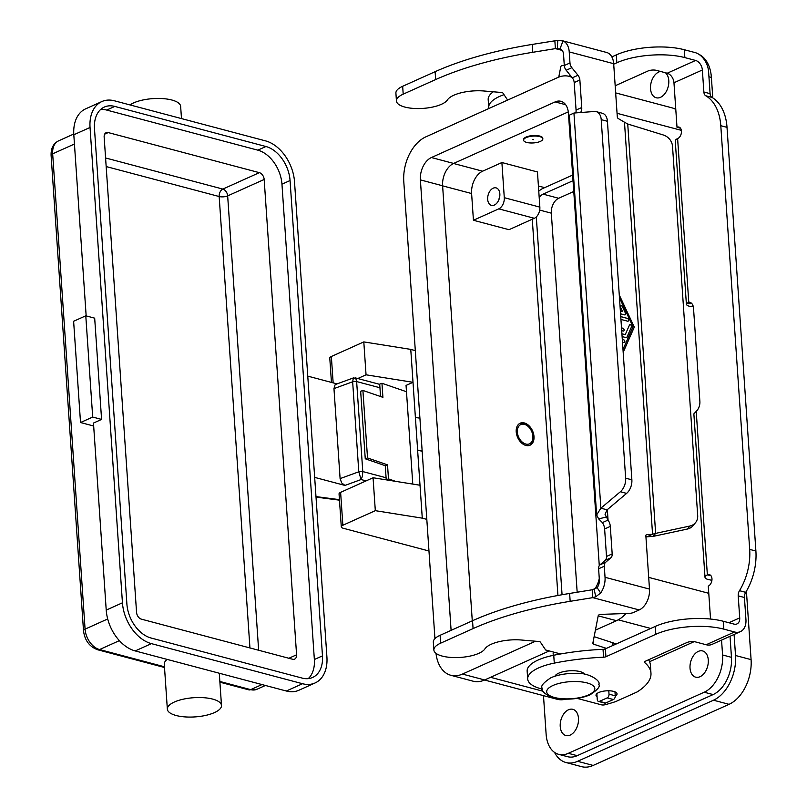 <?xml version="1.0" encoding="UTF-8"?>
<svg xmlns="http://www.w3.org/2000/svg" width="807" height="807" viewBox="0 0 807 807"><rect width="100%" height="100%" fill="white"/><g stroke="black" fill="none" stroke-linecap="round" stroke-linejoin="round"><path stroke-width="1.21" d="M575.845 112.889A9.048 6.103 65.8 0 0 576.067 110.065L574.191 82.556A6.032 4.075 65.8 0 0 572.304 77.825L566.181 70.249A6.032 4.075 -114.2 0 1 564.295 65.518L563.548 54.452A8.443 5.457 -75.1 0 0 560.441 48.985L555.398 48.622L532.741 52.294A211.051 74.819 176.1 0 0 435.649 79.57L403.197 94.157A25.925 9.19 176.1 0 0 397.145 98.595A25.925 9.19 176.1 0 0 396.439 100.996A25.925 9.19 176.1 0 0 419.6 108.552A25.925 9.19 176.1 0 0 447.482 99.866A27.135 9.623 -3.9 0 1 484.008 90.999L501.157 92.462A3.016 1.069 -3.9 0 1 502.963 93.108L507.623 100.078M396.439 100.996L395.904 93.118A25.925 9.19 -3.9 0 1 396.6 90.717A25.925 9.19 -3.9 0 1 402.663 86.288L435.114 71.692A211.051 74.819 -3.9 0 1 532.206 44.425L557.788 40.35L563.014 40.955A16.886 10.925 104.9 0 1 569.228 51.9L569.974 62.966A6.032 4.075 65.8 0 0 571.86 67.697L577.983 75.273A6.032 4.075 -114.2 0 1 579.87 80.004L581.746 107.513A9.048 6.103 -114.2 0 1 580.546 112.536M434.035 639.739A25.925 9.19 176.1 0 0 433.329 642.14L433.873 650.018A25.925 9.19 -3.9 0 1 434.57 647.618A25.925 9.19 -3.9 0 1 440.622 643.179L473.073 628.592A211.051 74.819 -3.9 0 1 570.166 601.316L592.822 597.644L592.288 589.766L569.631 593.448A211.051 74.819 176.1 0 0 472.539 620.714L440.087 635.311A25.925 9.19 176.1 0 0 434.035 639.739M560.613 653.952L545.643 649.988L540.387 642.13A3.016 1.069 176.1 0 0 538.592 641.484L521.443 640.022A27.135 9.623 176.1 0 0 484.906 648.889A25.925 9.19 -3.9 0 1 457.024 657.574A25.925 9.19 -3.9 0 1 433.873 650.018M620.361 310.988L622.53 311.563L620.371 311.038M622.53 311.563L620.694 307.618A1.503 1.019 -114.2 0 1 622.52 306.721L625.465 313.025A1.503 1.019 -114.2 0 1 624.648 314.881L620.553 313.802M625.143 314.861A1.503 1.019 65.8 0 0 625.405 313.055L622.449 306.751A1.503 1.019 65.8 0 0 620.956 305.813M624.386 342.561A1.503 1.019 65.8 0 0 623.64 339.797L622.308 339.444M622.298 339.394L623.7 339.767A1.503 1.019 -114.2 0 1 623.892 342.572L622.49 342.208M619.272 294.969L634.302 327.107L619.292 295.17M622.994 349.502L633.021 326.764L619.463 297.783M634.302 327.107L623.186 352.316M623.175 352.205L634.231 327.138M626.565 337.619A1.503 1.019 65.8 0 0 626.918 337.215L631.397 327.077A1.503 1.019 65.8 0 0 629.803 324.727A1.503 1.019 -114.2 0 1 631.457 327.047L626.989 337.185A1.503 1.019 -114.2 0 1 626.071 337.629L622.106 336.58M621.915 333.765L625.243 334.653L629.44 325.13A1.503 1.019 -114.2 0 1 629.833 324.717M625.243 334.653L621.925 333.816M620.744 316.606L627.402 318.372A1.503 1.019 -114.2 0 1 627.594 321.186L620.936 319.421M628.088 321.176A1.503 1.019 65.8 0 0 627.342 318.402L620.754 316.657M621.521 327.864L622.913 328.227A1.503 1.019 -114.2 0 1 623.105 331.041L621.713 330.668M623.599 331.031A1.503 1.019 65.8 0 0 622.853 328.257L621.521 327.914M627.725 123.996L655.637 533.377L689.914 526.023A12.065 10.673 -140.1 0 0 695.452 522.734A12.065 10.673 -140.1 0 0 697.692 515.602L672.513 146.279A12.065 10.673 39.9 0 0 663.253 134.971L627.725 123.996L624.477 122.21L652.56 534.244L655.637 533.377L653.115 536.393L646.881 536.796L652.56 534.244L646.589 534.698A1.503 1.019 65.8 0 0 645.862 535.838L649.494 589.09A16.886 10.925 -75.1 0 1 639.205 609.941L633.666 612.432A6.032 2.139 -3.9 0 1 628.794 613.421L601.477 614.359A3.016 1.069 176.1 0 0 598.259 615.549L592.802 643.421A3.016 1.069 176.1 0 0 592.792 643.522A3.016 1.069 176.1 0 0 593.589 644.178L606.42 648.384M592.288 589.766L597.17 587.708L600.65 593.004A16.886 10.925 104.9 0 0 605.038 577.298L604.292 566.232A6.032 4.075 -114.2 0 1 605.583 562.348L610.879 557.788A6.032 4.075 65.8 0 0 612.18 553.905L610.304 526.406A9.048 6.103 65.8 0 0 608.054 520.071L602.375 522.623L598.673 518.901L596.635 514.947L600.872 508.178L607.096 509.832L605.058 514.372L608.054 520.071L607.338 509.62M624.477 122.21L618.223 118.518A1.503 1.019 -114.2 0 1 617.305 116.944L613.673 63.692A16.886 10.925 -75.1 0 0 606.642 52.475L562.156 40.673L563.014 40.955L559.997 48.834M616.165 643.996A54.271 19.237 176.1 0 0 612.795 642.765L594.123 636.652M602.375 522.623A9.048 6.103 -114.2 0 1 604.625 528.958L606.501 556.457A6.032 4.075 -114.2 0 1 605.2 560.351L599.904 564.9A6.032 4.075 65.8 0 0 598.612 568.784L599.359 579.85A8.443 5.457 -75.1 0 1 597.17 587.708M600.65 593.004L595.717 596.777L592.822 597.644L639.205 609.941M645.933 536.867L646.881 536.796M601.215 119.638A12.065 7.798 -75.1 0 0 596.191 111.628L602.415 113.283A12.065 7.798 104.9 0 1 607.429 121.292L601.215 119.638L625.657 478.168A12.065 7.798 104.9 0 1 620.381 491.745L600.872 508.178L573.938 113.041L569.379 115.169L596.635 514.947M607.096 509.832L626.605 493.39A12.065 7.798 -75.1 0 0 631.871 479.822L625.657 478.168M608.791 690.782L609.023 694.151A3.016 1.947 104.9 0 1 607.187 697.884L599.48 701.344A3.016 1.947 104.9 0 1 598.512 701.444A3.016 1.947 104.9 0 1 597.261 699.447L596.867 693.667M598.512 701.444L604.736 703.099A3.016 1.947 -75.1 0 0 605.704 702.998L613.411 699.528A3.016 1.947 -75.1 0 0 615.247 695.805L614.974 691.841M653.115 536.393L687.403 529.039A12.065 10.673 39.9 0 0 692.941 525.75L695.452 522.734M607.429 121.292L631.871 479.822M596.191 111.628A12.065 7.798 -75.1 0 0 594.456 111.477L573.938 113.041M562.237 50.427L555.398 48.622L554.853 40.743M558.757 77.129L560.835 66.527A3.016 1.069 -3.9 0 1 564.043 65.337L564.285 65.327M340.1 478.612L333.967 388.611L352.649 381.792A3.016 1.069 -3.9 0 1 356.644 381.57L355.756 378.281L353.375 377.928L352.649 381.792L358.792 471.792L361.072 479.55L362.434 476.241L362.777 471.57A3.016 1.069 176.1 0 0 358.792 471.792L340.1 478.612L341.684 482.939L344.962 485.421L361.072 479.55L366.116 480.881M333.967 388.611L335.006 384.979L336.126 384.223L353.375 377.928M181.484 118.589L180.647 106.373A27.135 9.623 176.1 0 0 163.064 98.625A27.135 9.623 176.1 0 0 133.579 102.913A27.135 9.623 176.1 0 0 129.947 104.92M214.42 712.611A27.135 9.623 176.1 0 0 221.491 705.459A27.135 9.623 176.1 0 0 203.899 697.712A27.135 9.623 176.1 0 0 174.413 701.999A27.135 9.623 176.1 0 0 167.352 709.151A27.135 9.623 176.1 0 0 184.934 716.898A27.135 9.623 176.1 0 0 214.42 712.611M85.784 315.799L92.694 417.058L101.581 419.418L94.681 318.16L85.784 315.799L73.619 321.277L80.518 422.525L93.673 426.015M92.694 417.058L80.518 422.525M101.581 419.418L93.471 423.06L106.221 610.102A36.184 24.432 65.8 0 0 135.193 650.926L286.324 691.014A36.184 24.432 65.8 0 0 298.862 690.257L315.083 682.964A36.184 24.432 -114.2 0 1 302.544 683.721L151.413 643.633A36.184 24.432 -114.2 0 1 122.442 602.809L90.041 127.476A36.184 24.432 -114.2 0 1 101.874 101.551A36.184 24.432 -114.2 0 1 114.412 100.794L265.543 140.882A36.184 24.432 -114.2 0 1 294.515 181.716L326.916 657.039A36.184 24.432 -114.2 0 1 315.083 682.964M101.874 101.551L85.643 108.844A36.184 24.432 65.8 0 0 73.81 134.769L86.157 315.9M100.582 109.54A30.152 20.357 -114.2 0 1 106.675 110.065L257.816 150.163A30.152 20.357 -114.2 0 1 281.956 184.178L314.357 659.511A30.152 20.357 -114.2 0 1 308.254 678.626M259.35 172.658A6.032 4.075 -114.2 0 1 264.171 179.467L296.583 654.8A6.032 4.075 -114.2 0 1 294.605 659.117A6.032 4.075 -114.2 0 1 292.517 659.238L141.386 619.151A6.032 4.075 -114.2 0 1 136.554 612.352L104.153 137.019A6.032 4.075 -114.2 0 1 106.121 132.701A6.032 4.075 -114.2 0 1 108.209 132.57L259.35 172.658L222.843 189.08L105.576 157.97M167.352 709.151L164.285 664.151A27.135 9.623 -3.9 0 1 167.17 659.41M126.891 603.989L94.48 128.656A30.152 20.357 -114.2 0 1 104.345 107.049A30.152 20.357 -114.2 0 1 114.796 106.423L265.927 146.511A30.152 20.357 -114.2 0 1 290.066 180.536L322.477 655.869A30.152 20.357 -114.2 0 1 312.612 677.466A30.152 20.357 -114.2 0 1 302.161 678.092L151.03 638.004A30.152 20.357 -114.2 0 1 126.891 603.989M337.023 383.89L307.77 376.133M314.669 477.391L344.962 485.421M517.337 432.138A10.552 7.122 -114.2 0 1 521.07 424.462A10.552 7.122 -114.2 0 1 529.321 427.649A10.552 7.122 -114.2 0 1 532.802 435.397A10.552 7.122 -114.2 0 1 532.892 436.264A10.552 7.122 -114.2 0 1 525.781 444.042A10.552 7.122 -114.2 0 1 517.337 432.138M519.668 423.453A12.065 8.141 -114.2 0 1 528.908 427.175L529.321 427.649M532.802 435.397L532.892 436.022A12.065 8.141 -114.2 0 1 532.993 437.011A12.065 8.141 -114.2 0 1 529.543 445.403M534.002 436.557A12.065 8.141 -114.2 0 1 530.058 445.202A12.065 8.141 -114.2 0 1 516.218 431.846A12.065 8.141 -114.2 0 1 520.162 423.201A12.065 8.141 -114.2 0 1 534.002 436.557M554.934 676.195A15.071 5.346 -3.9 0 1 558.686 673.189A15.071 5.346 -3.9 0 1 573.777 670.738A15.071 5.346 -3.9 0 1 584.53 674.178M553.269 655.345L553.148 653.509A15.071 5.346 -3.9 0 1 553.572 652.086M533.659 139.641L532.65 139.48L533.659 139.641M526.103 137.634A9.644 3.42 -3.9 0 1 536.584 136.111A9.644 3.42 -3.9 0 1 542.839 138.865A9.644 3.42 -3.9 0 1 540.327 141.407A9.644 3.42 -3.9 0 1 529.846 142.93A9.644 3.42 -3.9 0 1 523.592 140.176A9.644 3.42 -3.9 0 1 526.103 137.634M523.602 139.893A9.644 3.42 -3.9 0 1 523.551 139.611A9.644 3.42 -3.9 0 1 526.063 137.069A9.644 3.42 -3.9 0 1 536.554 135.546A9.644 3.42 -3.9 0 1 542.808 138.3A9.644 3.42 -3.9 0 1 542.788 138.582M493.188 188.182A9.048 5.851 104.9 0 1 496.083 187.88A9.048 5.851 104.9 0 1 499.805 195.99A9.048 5.851 104.9 0 1 494.338 205.059A9.048 5.851 104.9 0 1 491.443 205.371A9.048 5.851 104.9 0 1 487.721 197.261A9.048 5.851 104.9 0 1 493.188 188.182M665.432 72.751A13.568 8.776 104.9 0 1 668.428 85.643A13.568 8.776 104.9 0 1 660.519 97.314A13.568 8.776 104.9 0 1 656.182 97.768A13.568 8.776 104.9 0 1 650.593 85.613A13.568 8.776 104.9 0 1 658.794 72.005A13.568 8.776 104.9 0 1 660.54 71.45M698.297 651.4A13.568 8.776 104.9 0 1 702.635 650.946A13.568 8.776 104.9 0 1 708.223 663.102A13.568 8.776 104.9 0 1 700.022 676.71A13.568 8.776 104.9 0 1 695.674 677.164A13.568 8.776 104.9 0 1 690.086 665.008A13.568 8.776 104.9 0 1 698.297 651.4M568.491 709.767A13.568 8.776 104.9 0 1 572.829 709.313A13.568 8.776 104.9 0 1 578.417 721.468A13.568 8.776 104.9 0 1 570.216 735.076A13.568 8.776 104.9 0 1 565.878 735.53A13.568 8.776 104.9 0 1 560.29 723.375A13.568 8.776 104.9 0 1 568.491 709.767M597.079 696.804A10.552 3.742 -3.9 0 1 596 695.301A10.552 3.742 -3.9 0 1 602.163 691.428A10.552 3.742 -3.9 0 1 613.623 691.387A10.552 3.742 -3.9 0 1 617.052 693.869A10.552 3.742 -3.9 0 1 615.257 696.159M386.795 479.943L386.22 479.751L385.262 465.689L365.258 458.79L367.518 457.952L362.908 390.447L382.911 397.337L381.953 383.275L379.704 384.122L380.541 396.519M386.22 479.751L388.48 478.904L395.541 481.335M385.262 465.689L387.521 464.842L388.48 478.904M406.486 391.728L381.953 383.275M367.518 457.952L387.521 464.842M734.088 634.473L735.52 655.506A36.184 23.403 104.9 0 1 713.489 700.204L577.6 761.304A36.184 23.403 104.9 0 1 566.02 762.524L581.575 766.65A36.184 23.403 -75.1 0 0 593.155 765.429L729.044 704.329A36.184 23.403 -75.1 0 0 751.085 659.632L746.414 591.158M712.783 97.909L711.391 77.422A36.184 23.403 -75.1 0 0 698.933 54.351M573.777 191.481L558.666 198.27A12.065 7.798 -75.1 0 0 551.322 213.169L577.166 592.217M566.02 762.524A36.184 23.403 104.9 0 1 554.54 752.396M562.065 594.729L536.302 216.932M539.187 197.433A12.065 7.798 104.9 0 1 543.111 194.144L573.041 180.687M538.773 191.279A18.087 11.701 104.9 0 1 542.728 188.515L572.657 175.069M557.93 595.475L532.277 219.222M710.533 619.04L708.284 586.114A6.032 3.904 -75.1 0 0 711.935 580.062A6.032 3.904 -75.1 0 0 709.444 574.665A6.032 3.904 -75.1 0 0 707.517 574.866L707.366 574.927A9.048 3.208 -3.9 0 0 705.005 577.318A9.048 3.208 -3.9 0 0 707.951 579.436L711.905 580.324M577.116 698.378L601.417 704.824A3.016 1.069 176.1 0 0 604.917 704.763A90.445 32.068 176.1 0 0 615.66 701.596L637.066 691.972A90.445 32.068 176.1 0 0 650.967 673.22A90.445 32.068 176.1 0 0 644.571 662.476A3.016 1.069 -3.9 0 1 644.359 662.123A3.016 1.069 -3.9 0 1 645.146 661.326L686.928 642.543A6.032 2.139 -3.9 0 1 695.432 641.898L706.175 644.743A16.886 11.399 65.8 0 0 712.026 644.4L740.412 631.629A16.886 11.399 -114.2 0 1 734.562 631.982L723.818 629.127A48.238 17.098 176.1 0 0 655.809 634.292L605.916 656.727A3.016 1.069 -3.9 0 1 603.575 657.211A120.596 42.751 176.1 0 0 554.278 663.122A42.206 14.96 176.1 0 0 527.687 679.01A42.206 14.96 176.1 0 0 541.406 688.906L542.344 689.158M693.112 306.014L691.871 306.569A3.016 2.038 -114.2 0 1 690.822 306.64L689.319 306.236A9.048 3.208 -3.9 0 1 686.384 304.118A9.048 3.208 -3.9 0 1 686.424 303.735L688.764 302.141A9.048 5.851 104.9 0 1 689.763 302.272A9.048 5.851 104.9 0 1 693.526 308.274L699.881 401.472A9.048 5.851 -75.1 0 1 696.219 411.388L693.929 413.799A9.048 3.208 176.1 0 0 693.889 414.183L705.005 577.318M740.412 631.629A16.886 11.399 -114.2 0 0 745.94 619.534L744.437 597.503A6.032 3.904 -75.1 0 1 745.708 592.338A48.238 31.201 104.9 0 0 755.897 551.04L727.016 127.355L720.792 125.7L749.683 549.385A48.238 31.201 104.9 0 1 739.484 590.684A6.032 3.904 -75.1 0 0 738.213 595.848L739.716 617.88A8.443 5.699 65.8 0 1 736.952 623.932A8.443 5.699 65.8 0 1 734.027 624.104L723.284 621.259A48.238 17.098 176.1 0 0 655.274 626.414L605.381 648.848A3.016 1.069 -3.9 0 1 603.031 649.332A120.596 42.751 176.1 0 0 553.743 655.254A42.206 14.96 176.1 0 0 527.153 671.131L527.687 679.01M650.967 673.22L650.432 665.351A90.445 32.068 176.1 0 0 648.616 659.773M720.792 125.7A48.238 31.201 -75.1 0 0 705.742 95.761A6.032 3.904 104.9 0 1 703.865 92.018L702.362 69.987A8.443 5.699 65.8 0 0 695.604 60.454L684.861 57.61A48.238 17.098 176.1 0 0 616.851 62.764L613.703 64.177M615.176 85.764L647.96 71.016A6.032 2.139 -3.9 0 1 656.464 70.37L667.207 73.225A8.443 5.699 -114.2 0 1 673.966 82.748L677.002 127.284A6.032 3.904 104.9 0 1 678.929 127.082A6.032 3.904 104.9 0 1 681.421 132.479A6.032 3.904 104.9 0 1 677.769 138.532L677.618 138.602A9.048 3.208 176.1 0 0 675.267 140.983L686.384 304.118M727.016 127.355A48.238 31.201 -75.1 0 0 711.966 97.405A6.032 3.904 104.9 0 1 710.089 93.662L708.586 71.631A16.886 11.399 -114.2 0 0 695.069 52.576L684.326 49.731A48.238 17.098 176.1 0 0 616.316 54.886L611.847 56.904M680.513 128.212L677.002 127.284M504.002 94.661A42.206 14.96 176.1 0 0 488.729 107.492A42.206 14.96 176.1 0 0 488.891 108.501M493.289 91.786A42.206 14.96 176.1 0 0 488.185 99.614L488.729 107.492M570.438 75.515L568.794 76.261M677.618 138.602L688.764 302.141L690.681 302.655M730.032 636.299L731.465 657.332A30.152 19.499 104.9 0 1 713.106 694.575L577.217 755.675A30.152 19.499 104.9 0 1 567.563 756.694L558.676 754.333A30.152 19.499 104.9 0 1 546.127 734.309L543.484 695.654M721.559 640.102L722.578 654.971A30.152 19.499 104.9 0 1 704.208 692.224L568.32 753.324A30.152 19.499 104.9 0 1 558.676 754.333M482.626 171.195L501.893 162.53L537.452 171.962L539.853 207.127A9.048 5.851 104.9 0 1 534.345 218.294L508.985 229.692L473.427 220.261L471.611 193.539A18.087 11.701 104.9 0 1 482.626 171.195L453.534 163.478M615.67 92.896L671.848 107.805A36.184 23.403 104.9 0 1 675.792 109.459M694.171 641.656L649.574 661.71M565.646 699.165A36.184 23.403 104.9 0 1 557.163 699.276L484.553 680.019M434.943 638.619L403.782 181.555A36.184 23.403 104.9 0 1 425.814 136.867L557.647 77.583A36.184 23.403 104.9 0 1 569.228 76.362A36.184 23.403 104.9 0 1 571.941 77.371M535.505 641.222L462.441 674.077A36.184 23.403 104.9 0 1 450.861 675.288A36.184 23.403 104.9 0 1 435.992 653.327M451.103 630.358L420.386 179.89A18.087 11.701 104.9 0 1 431.412 157.536L555.125 101.914A18.087 11.701 104.9 0 1 560.915 101.299A18.087 11.701 104.9 0 1 568.441 113.313L599.278 565.626M599.268 578.397A18.087 11.701 104.9 0 1 594.386 589.423M549.234 650.936L484.664 679.968A36.184 23.403 104.9 0 1 473.084 681.189L450.861 675.288M626.02 613.512A36.184 23.403 104.9 0 1 616.498 620.694L595.395 630.176M568.299 111.88L453.635 163.438A18.087 11.701 -75.1 0 0 442.609 185.781L472.277 620.835M501.893 162.53L504.284 197.685A9.048 5.851 104.9 0 1 498.776 208.862L473.427 220.261M499.755 196.474A9.048 5.851 -75.1 0 0 498.887 199.722M357.783 378.533L366.045 374.811L413.013 382.306L410.763 349.391L363.806 341.906L331.354 356.502A6.032 2.139 176.1 0 0 329.781 358.086L331.445 382.417M410.763 349.411L415.302 350.611M428.961 550.999L343.247 528.262A6.032 2.139 -3.9 0 1 341.29 526.85A6.032 2.139 -3.9 0 1 342.864 525.256L375.316 510.67L373.066 477.754L340.615 492.351A6.032 2.139 176.1 0 0 339.051 493.934L341.29 526.85M375.316 510.67L422.273 518.155L420.023 485.239L373.066 477.754M422.253 518.155L426.812 519.365M419.912 418.177L415.393 417.471L413.013 382.306M420.013 485.239L417.612 450.094L422.132 450.8M415.403 417.461L417.633 450.084L422.172 451.305M366.045 374.811L363.806 341.906M412.992 382.306L406.052 385.423L412.781 484.089M362.908 390.447L360.658 391.284L365.258 458.79M402.663 86.288L403.197 94.157M605.038 577.298L649.494 589.09M613.673 63.692L569.228 51.9M606.128 517.055L598.673 518.901M610.304 526.406L604.625 528.958M594.214 589.463L595.717 596.777M604.292 566.232L598.612 568.784M605.583 562.348L599.904 564.9M610.879 557.788L605.2 560.351M612.18 553.905L606.501 556.457M440.622 643.179L440.087 635.311M612.977 645.429L612.795 642.765M593.589 644.178L593.347 640.637M570.166 601.316L569.631 593.448M473.073 628.592L472.539 620.714M626.605 493.39L620.381 491.745M609.023 694.151L615.247 695.805M607.187 697.884L613.411 699.528M599.48 701.344L605.704 702.998M689.914 526.023L687.403 529.039M557.334 48.551L557.788 40.35M532.206 44.425L532.741 52.294M435.114 71.692L435.649 79.57M569.974 62.966L564.295 65.518M571.86 67.697L566.181 70.249M577.983 75.273L572.304 77.825M579.87 80.004L574.191 82.556M581.746 107.513L576.067 110.065M339.434 499.664L315.981 496.598M106.161 166.555L219.171 196.525A6.032 3.904 104.9 0 1 220.079 192.016A6.032 3.904 104.9 0 1 222.843 189.08A6.032 4.075 65.8 0 1 227.665 195.879A6.032 2.139 -3.9 0 1 223.499 196.827A6.032 2.139 -3.9 0 1 219.171 196.525L249.938 647.95M258.643 650.26L227.665 195.879L264.171 179.467M122.442 602.809L106.221 610.102M90.041 127.476L73.81 134.769M261.993 684.558L250.695 689.642L219.857 681.461M248.768 689.844A6.032 3.904 -75.1 0 0 250.695 689.642A18.087 12.216 -114.2 0 0 256.959 689.269L248.768 689.844L219.907 682.187M164.457 666.774L99.564 649.554A6.032 3.904 104.9 0 1 97.627 649.756L164.507 667.5M119.365 640.647L99.564 649.554A18.087 12.216 -114.2 0 1 85.078 629.137A6.032 2.139 176.1 0 0 83.504 630.731A6.032 2.139 176.1 0 0 83.504 630.771M107.694 618.969L85.078 629.137L52.667 153.814A6.032 2.139 176.1 0 0 51.103 155.398A6.032 2.139 176.1 0 0 51.103 155.448M74.446 144.019L52.667 153.814A18.087 12.216 -114.2 0 1 58.588 140.852C53.353 143.495 50.861 148.347 51.103 155.398L83.504 630.731C84.705 640.334 89.406 646.679 97.627 649.756M108.209 132.57L104.648 134.174M296.583 654.8L288.856 658.27M114.796 106.423L106.675 110.065M265.927 146.511L257.816 150.163M281.956 184.178L290.066 180.536M151.413 643.633L135.193 650.926M302.544 683.721L286.324 691.014M322.477 655.869L314.357 659.511M386.079 477.754L362.777 471.57L356.644 381.57L379.946 387.753M588.535 694.918A24.119 8.554 -3.9 0 1 554.53 697.5A24.119 8.554 -3.9 0 1 552.977 685.486A24.119 8.554 -3.9 0 1 586.982 682.904A24.119 8.554 -3.9 0 1 588.535 694.918M593.155 765.429L577.6 761.304M711.391 77.422L708.939 76.776M751.085 659.632L735.52 655.506M729.044 704.329L713.489 700.204M539.691 210.082L551.322 213.169M543.111 194.144L558.666 198.27M711.017 575.794L707.517 574.866M745.708 592.338L739.484 590.684M755.897 551.04L749.683 549.385M744.437 597.503L738.213 595.848M723.818 629.127L723.284 621.259M554.278 663.122L553.743 655.254M603.575 657.211L603.031 649.332M605.916 656.727L605.381 648.848M655.809 634.292L655.274 626.414M644.571 662.476L644.521 661.74M706.175 644.743L734.562 631.982M728.903 622.742L739.716 617.88M696.219 411.388L707.366 574.927M702.362 69.987L673.966 82.748M711.966 97.405L705.742 95.761M710.089 93.662L703.865 92.018M684.326 49.731L684.861 57.61M616.316 54.886L616.851 62.764M667.207 73.225L695.604 60.454M693.001 305.661L690.822 306.64M691.821 303.593L686.424 303.735M713.106 694.575L704.208 692.224M577.217 755.675L568.32 753.324M731.465 657.332L722.578 654.971M544.664 187.648L538.41 185.993M471.611 193.539L442.619 185.852M681.36 130.351L617.052 113.303M708.778 593.316L648.697 577.378M543.121 691.266L490.555 677.315M650.724 628.461L618.212 619.837M484.664 679.968L462.441 674.077M616.498 620.694L598.209 615.842M565.636 104.698L555.125 101.914M453.635 163.438L431.412 157.536M442.609 185.781L420.386 179.89M534.345 218.294L498.776 208.862M539.853 207.127L504.284 197.685M342.864 525.256L340.615 492.351M333.15 382.871L331.354 356.502M379.714 384.354L355.181 377.847M339.475 500.169L316.011 497.112M221.491 705.459L219.292 673.24M73.77 134.023L58.588 140.852M265.412 685.466L256.959 689.269M542.213 688.189C539.661 691.478 552.301 700.012 564.174 699.134C574.07 699.366 582.674 697.924 589.998 694.837C597.624 689.824 600.539 686.323 598.764 684.336C601.326 681.058 588.676 672.524 576.803 673.401C566.918 673.169 558.303 674.602 550.979 677.698C543.363 682.712 540.438 686.212 542.213 688.189M542.839 138.865L542.808 138.3M571.649 77.008L569.228 76.362M523.592 140.176L523.551 139.611"/></g></svg>
